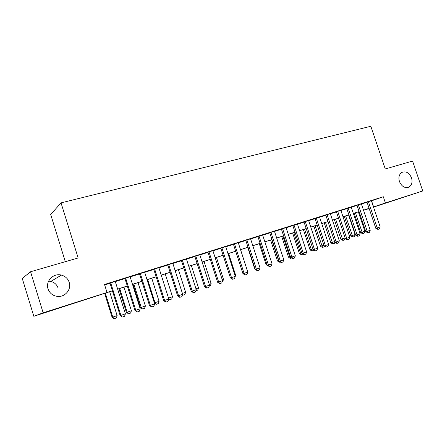 <?xml version="1.0" encoding="UTF-8"?>
<svg xmlns="http://www.w3.org/2000/svg" width="445" height="445" viewBox="0 0 445 445"><rect width="100%" height="100%" fill="white"/><g stroke="black" fill="none" stroke-linecap="round" stroke-linejoin="round"><path stroke-width="0.67" d="M69.203 282.369C71.623 289.289 65.181 297.238 57.639 296.42C52.849 295.83 49.64 293.3 48.015 288.838C45.312 281.112 53.556 272.802 61.427 275.105C65.315 276.2 67.913 278.626 69.203 282.369M411.53 177.867C412.693 182.088 411.859 185.159 409.011 187.084C404.944 188.502 401.757 186.655 399.449 181.554C398.32 177.499 399.07 174.484 401.696 172.504C405.846 170.824 409.122 172.61 411.53 177.867M48.6 281.112L50.88 281.401C54.496 282.403 56.899 284.633 58.095 288.099M65.304 261.688L50.702 214.512L61.026 202.876L370.83 126.263L385.27 168.972L412.571 161.062L422.75 190.966L373.533 207.131M369.155 208.533L363.554 210.335M359.148 211.748L358.403 211.987L359.143 211.731M112.413 290.858L33.82 316.284L43.143 312.818L112.39 290.78M43.143 312.818L30.56 271.756L22.25 278.425L33.82 316.284M115.244 281.429L109.987 283.081M130.107 276.745L124.9 278.386M144.653 272.168L139.491 273.792M158.882 267.684L153.77 269.292M172.81 263.295L167.748 264.892M186.449 259.001L181.432 260.581M199.805 254.796L194.832 256.365M212.888 250.674L207.96 252.226M225.704 246.641L220.82 248.177M238.264 242.686L233.425 244.21M250.574 238.809L245.773 240.322M262.639 235.01L257.883 236.506M274.47 231.283L269.753 232.768M286.068 227.629L281.396 229.103M297.449 224.046L292.81 225.504M308.613 220.531L304.013 221.977M319.566 217.082L315.01 218.517M325.773 215.057L334.812 242.286L336.147 241.913L339.335 240.823L330.296 213.633L332.154 213.049L325.796 215.119M340.87 210.368L336.387 211.787M351.227 207.103L346.777 208.51M361.401 203.899L356.985 205.295M371.43 200.884L383.301 196.746L104.519 284.472L106.967 292.326M104.658 284.934L110.032 283.243M115.294 281.585L124.945 278.542M130.157 276.901L139.541 273.942M144.697 272.318L153.82 269.447M158.932 267.834L167.793 265.042M172.86 263.446L181.482 260.731M186.499 259.151L194.882 256.509M199.855 254.941L208.01 252.371M212.938 250.819L220.865 248.321M225.754 246.78L233.469 244.35M238.309 242.825L245.818 240.461M250.618 238.948L257.928 236.645M262.684 235.149L269.798 232.907M274.515 231.422L281.44 229.236M286.113 227.762L292.855 225.643M297.494 224.18L304.057 222.111M308.658 220.664L315.049 218.651M319.61 217.21L325.84 215.252M330.362 213.822L336.426 211.915M340.915 210.502L346.822 208.638M351.272 207.237L357.029 205.423M361.446 204.033L367.053 202.264M371.386 200.756L367.014 202.141M30.56 271.756L78.142 257.972L61.026 202.876M383.301 196.746L385.392 202.953L422.75 190.966M373.466 206.942L385.392 202.953M117.641 289.094L127.287 285.996M132.488 284.327L141.86 281.318M147.017 279.66L156.128 276.734M161.229 275.093L170.085 272.251M175.146 270.627L183.757 267.862M188.769 266.255L197.141 263.562M202.108 261.971L210.251 259.352M215.174 257.772L223.095 255.23M227.974 253.661L235.678 251.186M240.517 249.634L248.015 247.225M252.81 245.685L260.108 243.343M264.858 241.819L271.962 239.538M276.673 238.025L283.593 235.8M288.26 234.304L294.996 232.14M299.624 230.655L306.182 228.546M310.777 227.072L317.163 225.02M321.713 223.557L327.932 221.56M332.448 220.114L338.506 218.167M342.989 216.726L348.891 214.829M353.336 213.405L359.082 211.559M363.493 210.146L369.094 208.343M363.532 210.263L368.304 208.666L363.515 210.207M359.104 211.62L353.352 213.466M348.913 214.896L343.012 216.793M338.528 218.228L332.471 220.175M327.954 221.627L321.735 223.624M317.179 225.087L310.799 227.139M306.204 228.613L299.646 230.721M295.018 232.207L288.282 234.37M283.615 235.867L276.695 238.092M271.984 239.605L264.881 241.885M260.13 243.409L252.832 245.757M248.037 247.298L240.539 249.706M235.705 251.258L227.996 253.733M223.117 255.302L215.196 257.844M210.274 259.424L202.13 262.044M197.163 263.635L188.791 266.327M183.779 267.935L175.169 270.699M170.112 272.323L161.257 275.171M156.151 276.812L147.039 279.738M141.888 281.39L132.515 284.399M127.309 286.074L117.669 289.172M371.569 200.84L373.605 206.897M371.369 200.701L380.169 226.889L379.379 228.914L377.9 229.425L377.21 227.896L375.791 228.302L366.992 202.086M380.169 226.889L377.21 227.896L368.393 201.635M377.9 229.425L375.791 228.302M354.142 213.216L360.628 232.624L361.952 232.245L364.856 231.261L358.358 211.859M364.856 231.261L364.093 233.219L362.647 233.714L360.628 232.624M355.449 212.799L362.647 233.714M361.379 203.843L370.24 230.276L369.445 232.323L367.937 232.841L367.225 231.305L365.823 231.7L356.968 205.24M370.24 230.276L367.225 231.305L358.347 204.8M367.937 232.841L365.823 231.7M351.211 207.047L360.127 233.725L359.332 235.789L357.797 236.317L357.057 234.776L355.677 235.166L346.761 208.449M360.127 233.725L357.057 234.776L348.124 208.021M357.797 236.317L355.677 235.166M340.848 210.307L349.826 237.241L349.03 239.321L347.467 239.861L346.7 238.309L345.342 238.692L336.364 211.72M349.826 237.241L346.7 238.309L337.705 211.297M347.467 239.861L345.342 238.692M339.335 240.823L338.534 242.92L336.943 243.465L336.147 241.913L327.092 214.64M336.943 243.465L334.812 242.286L334.384 243.382L332.643 243.966L330.824 242.775L334.573 241.568M344.335 216.365L350.866 235.95L352.173 235.577L355.127 234.571L348.591 214.996M355.127 234.571L354.365 236.545L352.891 237.052L350.866 235.95M345.626 215.953L352.891 237.052M345.153 238.131L344.463 239.933L342.962 240.45L340.931 239.332L345.103 237.986M334.362 219.569L340.931 239.332M335.63 219.163L342.962 240.45M324.21 222.828L330.824 242.775M325.456 222.428L332.854 243.905M324.399 246.152L324.121 246.892L322.358 247.481L320.528 246.28L323.849 245.223M313.875 226.149L320.528 246.28M315.099 225.754L322.569 247.426M319.549 217.015L328.644 244.472L327.843 246.586L326.224 247.142L325.401 245.579L324.082 245.946L314.988 218.451M328.644 244.472L325.401 245.579L316.284 218.044M326.224 247.142L324.082 245.946M313.808 250.107L311.889 251.063L310.048 249.845L312.913 248.95M303.351 229.531L310.048 249.845M304.552 229.142L311.272 249.506L312.09 251.008M308.591 220.464L317.752 248.193L316.946 250.324L315.299 250.891L314.443 249.322L313.152 249.678L303.996 221.916M317.752 248.193L314.443 249.322L305.264 221.515M315.299 250.891L313.152 249.678M302.984 254.123L301.226 254.712L299.374 253.483L301.771 252.743M292.632 232.974L299.374 253.483M293.817 232.59L300.575 253.149L301.426 254.657M297.427 223.98L306.649 251.981L305.843 254.134L304.163 254.707L303.279 253.133L302.016 253.478L292.793 225.443M306.649 251.981L303.279 253.133L294.039 225.048M304.163 254.707L302.016 253.478M291.631 258.005L290.363 258.428L288.505 257.182L290.413 256.609M281.718 236.479L288.505 257.182M282.875 236.106L289.684 256.86L290.557 258.373M286.052 227.562L295.335 255.842L294.529 258.011L292.81 258.601L291.898 257.015L290.657 257.355L281.373 229.036M295.335 255.842L291.898 257.015L282.592 228.652M292.81 258.601L290.657 257.355M280.061 261.966L279.299 262.211L277.435 260.954L278.831 260.553M270.605 240.05L277.435 260.954M271.734 239.683L278.587 260.637L279.493 262.161M274.448 231.216L283.799 259.78L282.987 261.971L281.234 262.572L280.289 260.976L279.082 261.304L269.731 232.702M283.799 259.78L280.289 260.976L270.922 232.329M281.234 262.572L279.082 261.304M262.617 234.943L272.029 263.796L271.222 266.004L269.436 266.616L268.457 265.014L267.273 265.331L257.861 236.44M272.029 263.796L268.457 265.014L259.023 236.072M269.436 266.616L267.273 265.331M250.552 238.743L260.03 267.89L259.218 270.121L257.399 270.749L256.381 269.136L255.23 269.442L245.751 240.25M260.03 267.89L256.381 269.136L246.886 239.894M257.399 270.749L255.23 269.442M238.242 242.614L247.787 272.073L246.975 274.32L245.117 274.96L244.066 273.341L242.942 273.636L233.403 244.144M247.787 272.073L244.066 273.341L234.498 243.793M245.117 274.96L242.942 273.636M225.682 246.569L235.294 276.334L234.482 278.603L232.585 279.254L231.5 277.63L230.41 277.914L220.798 248.11M235.294 276.334L231.5 277.63L221.866 247.77M232.585 279.254L230.41 277.914M212.866 250.607L222.544 280.684L221.732 282.976L219.797 283.643L218.667 282.008L217.616 282.28L207.937 252.159M222.544 280.684L218.667 282.008L208.972 251.831M219.797 283.643L217.616 282.28M199.783 254.724L209.534 285.128L208.716 287.442L206.741 288.115L205.573 286.48L204.555 286.736L194.81 256.292M209.534 285.128L205.573 286.48L195.806 255.981M206.741 288.115L204.555 286.736M186.427 258.929L196.245 289.662L195.427 291.998L193.408 292.688L192.207 291.041L191.228 291.286L181.41 260.509M196.245 289.662L192.207 291.041L182.367 260.208M193.408 292.688L191.228 291.286M172.788 263.223L182.678 294.295L181.86 296.648L179.797 297.355L178.551 295.703L177.611 295.931L167.726 264.82M182.678 294.295L178.551 295.703L168.644 264.53M179.797 297.355L177.611 295.931M158.859 267.612L168.816 299.023L167.999 301.404L165.89 302.127L164.6 300.464L163.704 300.675L153.748 269.219M168.816 299.023L164.6 300.464L154.621 268.947M165.89 302.127L163.704 300.675M144.625 272.095L154.654 303.857L153.837 306.26L151.684 307L150.349 305.331L149.492 305.526L139.469 273.719M154.654 303.857L150.349 305.331L140.297 273.458M151.684 307L149.492 305.526M130.085 276.673L140.186 308.797L139.363 311.222L137.166 311.978L135.781 310.304L134.974 310.482L124.878 278.314M140.186 308.797L135.781 310.304L125.657 278.064M137.166 311.978L134.974 310.482M268.257 266.004L266.155 264.792L267.022 264.558M259.279 243.688L266.155 264.792M247.737 247.392L254.657 268.708L254.963 268.624M255.085 269.002L254.657 268.708M247.509 271.222L240.584 249.69M235.016 275.477L235.65 275.26L228.635 253.528M235.65 275.26L235.283 276.295M222.266 279.816L223.512 279.393L216.448 257.444M223.512 279.393L222.739 281.574L222.161 281.774M209.25 284.249L211.136 283.61L204.021 261.432M211.136 283.61L210.357 285.812L209.144 286.224M195.961 288.777L198.509 287.909L191.35 265.504M198.509 287.909L197.73 290.129L195.856 290.769M182.389 293.4L185.632 292.293L178.423 269.659M185.632 292.293L184.853 294.534L182.745 295.241L182.428 295.013M182.528 294.712L182.895 295.202M168.527 298.117L172.488 296.771L165.229 273.892M172.488 296.771L171.709 299.029L169.567 299.746L168.766 299.168M168.56 298.217L169.712 299.713M154.348 302.878L159.076 301.337L151.767 278.22M159.076 301.337L158.292 303.618L156.117 304.347L154.415 303.101M147.673 279.532L154.999 302.728L156.256 304.319M133.083 284.221L140.431 307.601L141.221 307.417L145.382 305.999L138.022 282.631M145.382 305.999L144.603 308.302L142.522 309.014L140.431 307.601M133.845 283.971L141.221 307.417L142.522 309.014M119.004 288.738L126.408 312.373L127.148 312.212L131.403 310.76L123.994 287.136M131.403 310.76L130.619 313.085L128.499 313.814L126.408 312.373M119.727 288.51L127.148 312.212L128.499 313.814M115.222 281.351L125.39 313.847L124.572 316.295L122.325 317.068L120.89 315.383L120.133 315.544L109.96 283.009M125.39 313.847L120.89 315.383L110.694 282.775M122.325 317.068L120.133 315.544M104.631 293.355L112.084 317.252L112.78 317.101L117.124 315.622L109.665 291.742M117.124 315.622L116.345 317.969L114.176 318.715L112.084 317.252M105.309 293.138L112.78 317.101L114.176 318.715M409.011 187.084L407.564 187.595M61.427 275.105L50.88 281.401"/></g></svg>
